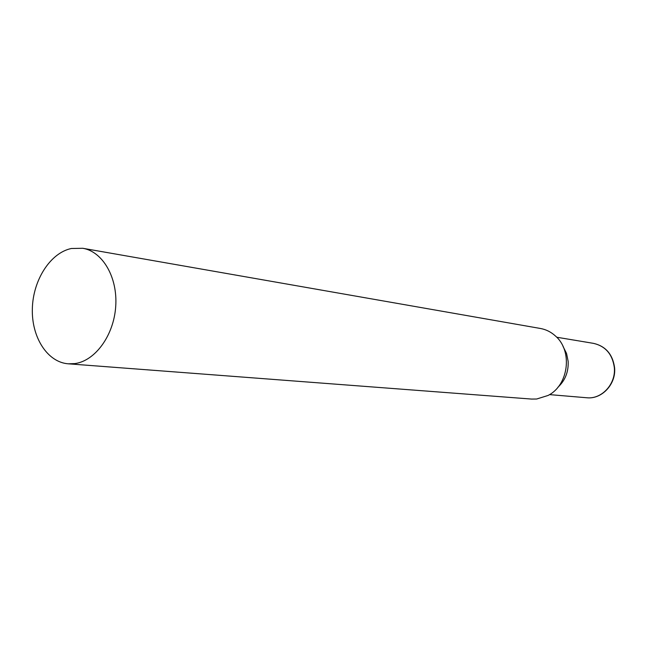 <?xml version="1.0" encoding="UTF-8"?>
<svg xmlns="http://www.w3.org/2000/svg" width="647" height="647" viewBox="0 0 647 647"><rect width="100%" height="100%" fill="white"/><g stroke="black" fill="none" stroke-linecap="round" stroke-linejoin="round"><path stroke-width="0.97" d="M68.299 363.816L531.608 399.07L536.703 399.005L548.033 395.471C568.656 385.329 572.967 350.949 555.482 336.028C551.09 332.016 546.076 329.501 540.455 328.482L82.784 248.286L71.38 248.497C50.393 252.815 33.07 279.925 32.35 308.498C31.404 337.087 47.312 362.288 68.299 363.816L74.955 363.582C95.344 360.824 113.904 335.235 115.724 306.306C117.746 277.385 102.679 251.546 82.784 248.286M557.908 387.27C565.211 380.444 568.624 371.807 568.155 361.358L566.546 353.456L563.027 346.42M556.711 337.224L593.55 343.371C605.552 346.202 612.474 354.273 614.327 367.577C616.017 384.027 601.686 399.498 586.732 397.751C601.661 399.539 616.251 384.261 614.593 367.722M593.55 343.371C605.649 346.169 612.66 354.265 614.585 367.642M549.513 394.613L586.732 397.751"/></g></svg>
